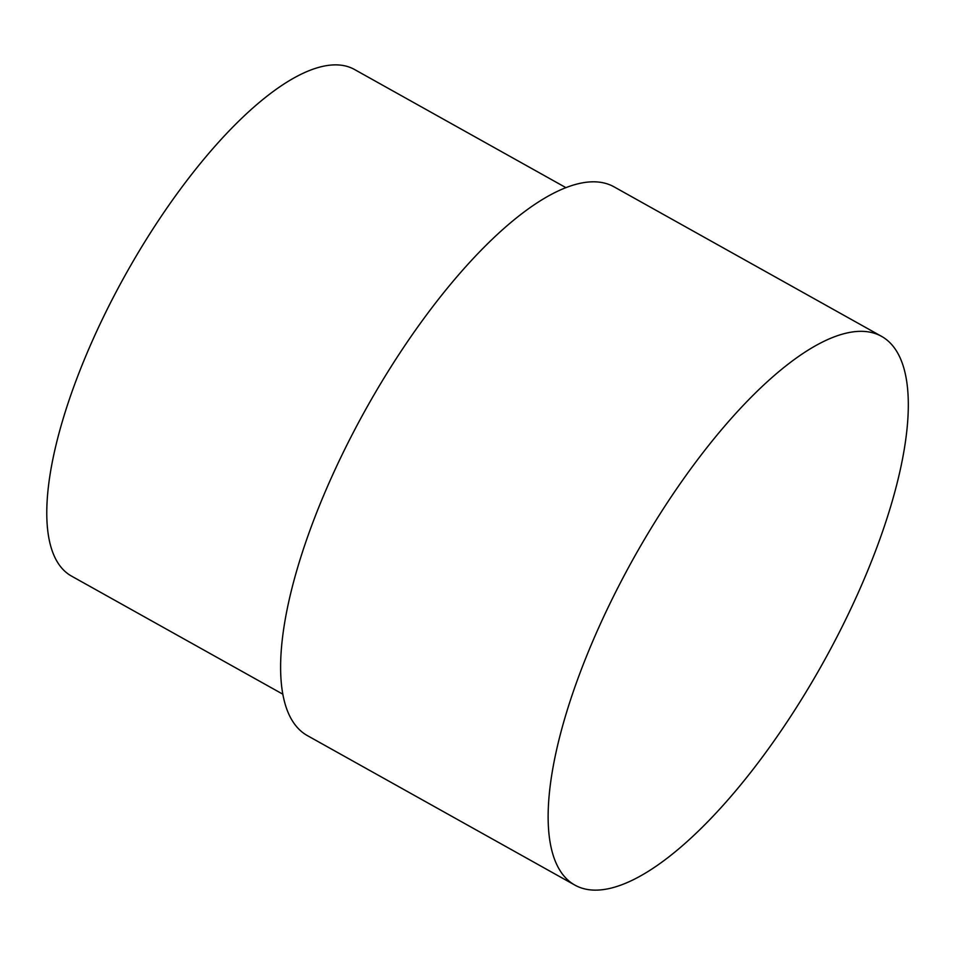 <?xml version="1.0" encoding="UTF-8"?>
<svg xmlns="http://www.w3.org/2000/svg" width="955" height="955" viewBox="0 0 955 955"><rect width="100%" height="100%" fill="white"/><g stroke="black" fill="none" stroke-linecap="round" stroke-linejoin="round"><path stroke-width="1.43" d="M881.572 336.363L614.053 186.846A314.314 108.19 119.2 0 0 331.397 477.655A314.314 108.19 119.2 0 0 307.367 735.601L574.886 885.106A314.314 108.19 119.2 0 0 857.53 594.297A314.314 108.19 119.2 0 0 881.572 336.363A314.314 108.19 119.2 0 0 598.916 627.172A314.314 108.19 119.2 0 0 574.886 885.106M565.933 187.657L354.556 69.512A290.141 99.869 119.2 0 0 93.65 337.963A290.141 99.869 119.2 0 0 71.458 576.056L282.835 694.19"/></g></svg>
